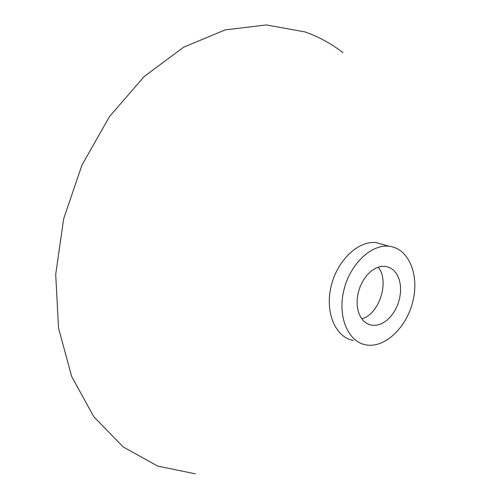 <?xml version="1.0" encoding="UTF-8"?>
<svg xmlns="http://www.w3.org/2000/svg" width="499" height="499" viewBox="0 0 499 499"><rect width="100%" height="100%" fill="white"/><g stroke="black" fill="none" stroke-linecap="round" stroke-linejoin="round"><path stroke-width="0.75" d="M353.417 340.468C335.602 337.486 324.899 312.773 331.012 286.788C336.887 260.771 358.076 240.412 376.184 242.608L384.093 244.859M195.408 473.85L157.753 466.103L123.153 446.936L93.756 416.665L71.625 376.377L58.533 328.03L55.707 274.388L63.654 218.836L81.986 165.05L109.474 116.604L144.149 76.572L183.576 47.23L225.143 29.903L266.31 24.95L304.839 31.899C318.674 36.708 331.386 43.638 342.963 52.688M366.908 345.027L365.992 344.878C348.177 341.927 337.524 317.058 343.705 290.861C349.643 264.632 370.9 244.08 389.002 246.25C408.238 248.165 419.279 273.795 413.172 300.124C407.365 326.489 385.821 347.815 366.908 345.027M371.817 325.279L376.651 325.242L381.585 323.701L386.369 320.738L390.761 316.522L394.541 311.264L397.528 305.232L399.574 298.733L400.578 292.083L400.485 285.615L399.294 279.658L397.061 274.512L393.898 270.439L389.95 267.664L385.415 266.335L380.693 266.503L375.872 268.106L371.187 271.076L366.865 275.267L363.135 280.488L360.178 286.476L358.151 292.925L357.147 299.519L357.222 305.924L358.363 311.825L360.515 316.927L363.559 320.982L367.339 323.801L371.817 325.279M378.111 267.183C389.931 280.993 379.352 314.351 361.738 318.83M389.002 246.25L376.184 242.608M371.668 325.254L367.326 323.795"/></g></svg>
